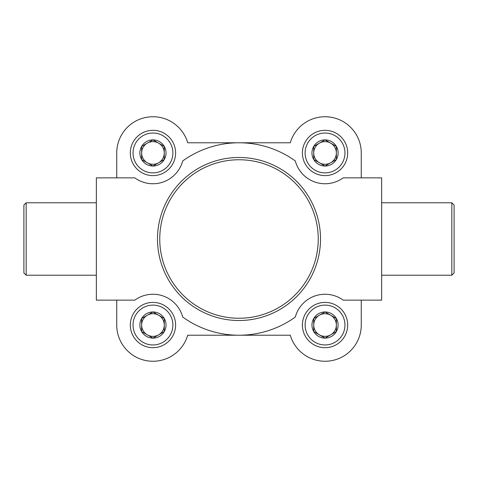 <?xml version="1.0" encoding="UTF-8"?>
<svg xmlns="http://www.w3.org/2000/svg" width="478" height="478" viewBox="0 0 478 478"><rect width="100%" height="100%" fill="white"/><g stroke="black" fill="none" stroke-linecap="round" stroke-linejoin="round"><path stroke-width="0.72" d="M295.302 160.961A96.227 96.227 0 0 0 182.698 160.961A30.795 30.795 0 0 1 134.85 177.864L96.353 177.864L96.353 300.136L134.85 300.136A30.795 30.795 0 0 1 182.698 317.039A96.227 96.227 0 0 0 295.302 317.039A30.795 30.795 0 0 1 343.15 300.136L381.647 300.136L381.647 177.864L343.15 177.864A30.795 30.795 0 0 1 295.302 160.961M361.266 177.864L361.266 152.96A36.226 36.226 0 0 0 290.277 142.773L187.723 142.773A36.226 36.226 0 0 0 116.734 152.96L116.734 177.864M116.734 300.136L116.734 325.04A36.226 36.226 0 0 0 187.723 335.227L290.277 335.227A36.226 36.226 0 0 0 361.266 325.04L361.266 300.136M239 157.489A81.511 81.511 0 0 1 309.589 279.755A81.511 81.511 0 0 1 168.411 279.755A81.511 81.511 0 0 1 239 157.489M454.1 205.038L454.1 272.962L451.835 275.226L451.835 202.774L454.1 205.038M381.647 202.774L451.835 202.774M26.165 202.774L26.165 275.226L23.9 272.962L23.9 205.038L26.165 202.774L96.353 202.774M239 159.754A79.246 79.246 0 0 1 307.629 278.626A79.246 79.246 0 0 1 170.371 278.626A79.246 79.246 0 0 1 239 159.754M336.363 159.497L325.04 166.033L313.717 159.497L313.717 146.423L325.04 139.887L336.363 146.423L336.363 159.497A13.073 13.073 0 0 1 313.717 159.497A13.073 13.073 0 0 1 325.04 139.887A13.073 13.073 0 0 1 336.363 159.497L336.363 146.423L325.04 139.887L313.717 146.423L313.717 159.497L319.382 162.765A11.323 11.323 0 0 1 319.382 143.155A11.323 11.323 0 0 1 336.363 152.96A11.323 11.323 0 0 1 330.698 162.765L336.363 159.497M325.04 133.033A19.927 19.927 0 0 1 342.296 162.92A19.927 19.927 0 0 1 307.784 162.92A19.927 19.927 0 0 1 325.04 133.033M325.04 130.321A22.639 22.639 0 0 1 344.65 164.283A22.639 22.639 0 0 1 305.43 164.283A22.639 22.639 0 0 1 325.04 130.321M330.698 162.765A11.323 11.323 0 0 1 319.382 162.765L325.04 166.033L330.698 162.765M164.283 159.497L152.96 166.033L141.637 159.497L141.637 146.423L152.96 139.887L164.283 146.423L164.283 159.497A13.073 13.073 0 0 1 141.637 159.497A13.073 13.073 0 0 1 152.96 139.887A13.073 13.073 0 0 1 164.283 159.497L164.283 146.423L152.96 139.887L141.637 146.423L141.637 159.497L147.302 162.765A11.323 11.323 0 0 1 147.302 143.155A11.323 11.323 0 0 1 164.283 152.96A11.323 11.323 0 0 1 158.618 162.765L164.283 159.497M152.96 133.033A19.927 19.927 0 0 1 170.216 162.92A19.927 19.927 0 0 1 135.704 162.92A19.927 19.927 0 0 1 152.96 133.033M152.96 130.321A22.639 22.639 0 0 1 172.57 164.283A22.639 22.639 0 0 1 133.35 164.283A22.639 22.639 0 0 1 152.96 130.321M158.618 162.765A11.323 11.323 0 0 1 147.302 162.765L152.96 166.033L158.618 162.765M336.363 331.577L325.04 338.113L313.717 331.577L313.717 318.503L325.04 311.967L336.363 318.503L336.363 331.577A13.073 13.073 0 0 1 313.717 331.577A13.073 13.073 0 0 1 325.04 311.967A13.073 13.073 0 0 1 336.363 331.577L336.363 318.503L325.04 311.967L313.717 318.503L313.717 331.577L319.382 334.845A11.323 11.323 0 0 1 319.382 315.235A11.323 11.323 0 0 1 336.363 325.04A11.323 11.323 0 0 1 330.698 334.845L336.363 331.577M325.04 305.113A19.927 19.927 0 0 1 342.296 335A19.927 19.927 0 0 1 307.784 335A19.927 19.927 0 0 1 325.04 305.113M325.04 302.401A22.639 22.639 0 0 1 344.65 336.363A22.639 22.639 0 0 1 305.43 336.363A22.639 22.639 0 0 1 325.04 302.401M330.698 334.845A11.323 11.323 0 0 1 319.382 334.845L325.04 338.113L330.698 334.845M164.283 331.577L152.96 338.113L141.637 331.577L141.637 318.503L152.96 311.967L164.283 318.503L164.283 331.577A13.073 13.073 0 0 1 141.637 331.577A13.073 13.073 0 0 1 152.96 311.967A13.073 13.073 0 0 1 164.283 331.577L164.283 318.503L152.96 311.967L141.637 318.503L141.637 331.577L147.302 334.845A11.323 11.323 0 0 1 147.302 315.235A11.323 11.323 0 0 1 164.283 325.04A11.323 11.323 0 0 1 158.618 334.845L164.283 331.577M152.96 305.113A19.927 19.927 0 0 1 170.216 335A19.927 19.927 0 0 1 135.704 335A19.927 19.927 0 0 1 152.96 305.113M152.96 302.401A22.639 22.639 0 0 1 172.57 336.363A22.639 22.639 0 0 1 133.35 336.363A22.639 22.639 0 0 1 152.96 302.401M158.618 334.845A11.323 11.323 0 0 1 147.302 334.845L152.96 338.113L158.618 334.845M381.647 275.226L451.835 275.226M26.165 275.226L96.353 275.226"/></g></svg>

